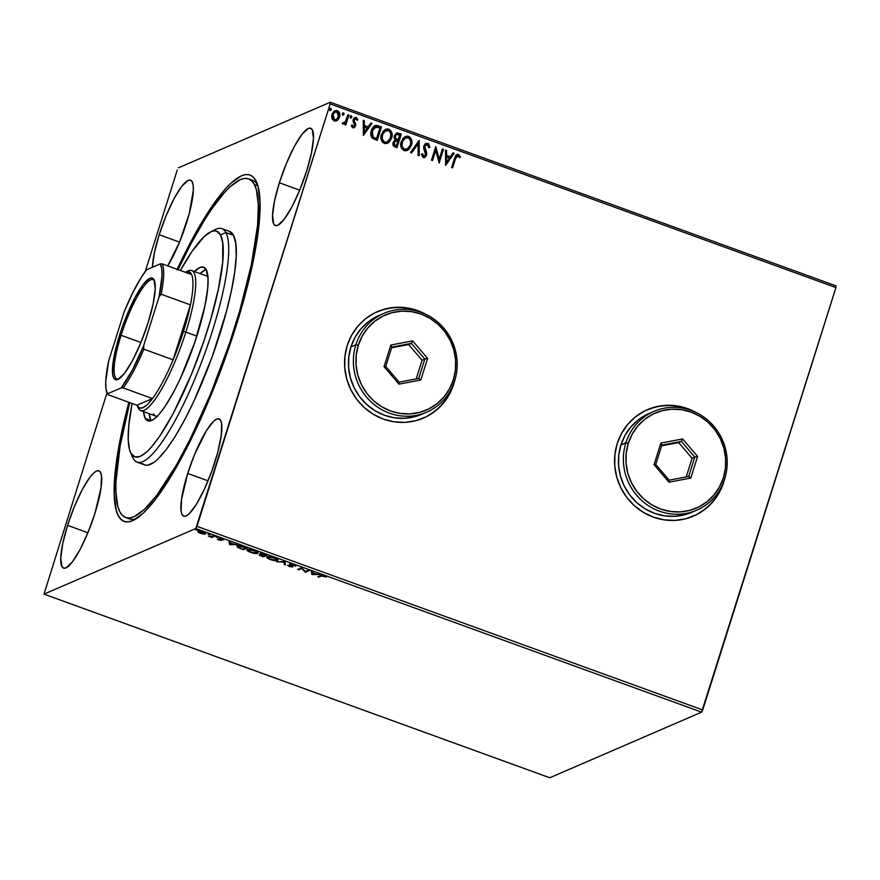 <?xml version="1.0" encoding="UTF-8"?>
<svg xmlns="http://www.w3.org/2000/svg" width="880" height="880" viewBox="0 0 880 880"><rect width="100%" height="100%" fill="white"/><g stroke="black" fill="none" stroke-linecap="round" stroke-linejoin="round"><path stroke-width="1.32" d="M127.622 517.946A180.125 38.401 -70 0 0 136.389 518.672A180.125 38.401 110 0 1 129.437 518.87L125.642 517.495A180.125 38.401 110 0 1 119.845 511.819A180.125 38.401 110 0 1 129.767 402.622L120.131 445.885L115.929 481.998L115.885 491.601L117.854 506.583L119.845 511.819L122.485 515.482L125.752 517.528L129.602 517.946L134.002 516.736L144.309 509.465L156.255 495.99L176.231 465.355L190.19 439.12L210.738 393.569L229.24 344.113L239.657 311.069L251.383 264.561L257.576 225.258L258.346 204.754L256.377 189.772L254.386 184.536L257.873 185.801L254.386 184.536A180.125 38.401 110 0 1 217.118 377.564A180.125 38.401 110 0 1 125.642 517.495M177.155 269.302A184.272 39.292 110 0 1 256.553 182.072A184.272 39.292 110 0 1 235.719 327.173A184.272 39.292 110 0 1 133.804 520.135A184.272 39.292 110 0 1 128.876 402.292L118.613 447.997L115.049 473.825L114.246 494.813L116.248 510.169L118.283 515.537L120.978 519.299L124.3 521.411L128.238 521.862L132.748 520.63L143.275 513.216L155.485 499.466L175.923 468.16L190.19 441.342L204.347 410.949L224.18 361.218L235.719 327.173L245.399 293.931L255.618 248.358L259.182 222.541L259.985 201.542L257.983 186.186L255.948 180.818L253.253 177.056L249.931 174.944L245.993 174.504L241.494 175.725L230.956 183.139L225.038 189.255L212.157 205.997L198.308 228.206L176.913 269.841M693.231 516.186A57.97 55.528 66.6 0 0 693.363 516.131A57.97 55.528 66.6 0 0 723.602 482.251L723.712 482.207A57.97 55.528 -113.4 0 1 693.473 516.087A57.97 55.528 -113.4 0 1 633.226 504.614A57.97 55.528 -113.4 0 1 617.232 443.542L614.922 454.498L614.735 465.773L616.704 476.938L620.73 487.564L626.67 497.244L634.293 505.604L643.313 512.314L653.367 517.132L664.081 519.86L675.037 520.399L685.828 518.727L696.025 514.91L705.232 509.091L713.108 501.49L719.345 492.415L724.57 479.193A57.97 55.528 -113.4 0 1 723.712 482.207L723.602 482.251A57.97 55.528 66.6 0 0 724.108 480.557L721.666 487.476L716.342 497.167L709.247 505.549L700.667 512.281M423.236 418.154A57.97 55.528 66.6 0 0 423.368 418.099A57.97 55.528 66.6 0 0 453.607 384.219L453.717 384.175A57.97 55.528 -113.4 0 1 423.478 418.055A57.97 55.528 -113.4 0 1 363.231 406.571A57.97 55.528 -113.4 0 1 347.237 345.51L344.927 356.466L344.74 367.741L346.709 378.906L350.735 389.532L356.675 399.212L364.298 407.561L373.307 414.282L383.372 419.089L394.086 421.817L405.042 422.356L415.833 420.695L426.019 416.867L435.237 411.059L443.113 403.458L449.35 394.383L454.575 381.161A57.97 55.528 -113.4 0 1 453.717 384.175L453.607 384.219A57.97 55.528 66.6 0 0 454.113 382.525L451.671 389.444L446.347 399.135L439.252 407.506L430.672 414.249M159.203 234.718L179.542 242.11L159.203 234.718L154.407 252.813L152.405 267.289A51.766 11.033 110 0 1 159.203 234.718A51.766 11.033 110 0 1 190.531 180.169L188.133 180.378L181.742 186.329L174.009 198.737L166.089 215.732L159.203 234.718M186.516 222.926A51.766 11.033 110 0 1 167.717 265.87L179.63 241.912L189.233 213.587L193.314 190.399L193.149 185.262L192.192 181.808L190.509 180.158A51.766 11.033 110 0 1 186.516 222.926M187.715 473.44L208.054 480.821L187.715 473.44L181.533 499.356L181.082 511.093L182.039 514.547L183.722 516.197A51.766 11.033 110 0 1 187.715 473.44A51.766 11.033 110 0 1 219.032 418.88L216.645 419.1L213.686 421.179L206.481 430.54L194.601 454.454L187.715 473.44M215.028 461.637A51.766 11.033 110 0 1 183.7 516.186L186.098 515.977L189.057 513.898L196.262 504.537L204.237 489.544L211.783 471.196L217.745 452.298L221.21 435.721L221.65 423.984L220.704 420.53L219.01 418.88A51.766 11.033 110 0 1 215.028 461.637M279.356 182.787L299.695 190.179L279.356 182.787L274.549 200.882L272.558 215.314L273.68 223.905L275.363 225.555L277.739 225.335L284.13 219.384L291.863 206.976L299.783 189.981L306.669 170.995A51.766 11.033 110 0 1 275.341 225.544A51.766 11.033 110 0 1 279.356 182.787A51.766 11.033 110 0 1 310.673 128.238A51.766 11.033 110 0 1 306.669 170.995L311.465 152.9L313.467 138.468L312.345 129.877L310.651 128.227L308.286 128.447L301.895 134.398L294.151 146.806L286.242 163.801L279.356 182.787M67.562 525.371L87.912 532.752L67.562 525.371L62.766 543.455L60.764 557.898L61.886 566.478L63.58 568.128L65.945 567.908L72.336 561.968L80.08 549.549L87.989 532.554L94.875 513.568A51.766 11.033 110 0 1 63.558 568.117A51.766 11.033 110 0 1 67.562 525.371A51.766 11.033 110 0 1 98.89 470.811L96.492 471.031L93.533 473.11L90.101 476.971L82.368 489.39L74.448 506.385L67.562 525.371M549.769 777.766L44 594.132L195.822 528.506L701.591 712.151L549.769 777.766L701.591 712.151L195.822 528.506L44 594.132L106.975 392.898L44 594.132L549.769 777.766M198.803 531.707L198.198 531.267L197.956 532.048L200.255 533.247L203.478 534.05L205.458 533.984L205.491 533.236L198.66 531.124L197.747 531.388L197.956 532.048L201.102 533.533L205.733 533.742M214.698 536.228L208.373 536.118L211.904 537.438L214.698 536.228L209.154 536.162L211.904 537.438L214.698 536.228M218.955 540.034L221.727 540.375L220.33 538.736L223.751 539.781L219.461 538.34L218.966 538.725L220.594 540.056L217.371 539.143L218.955 540.034L221.628 540.43L220.099 538.78L223.751 539.781L219.054 538.417L220.594 540.056L217.371 539.143L218.955 540.034M237.237 545.897L238.425 547.778L243.463 549.714L246.444 547.756L243.463 549.714L247.291 548.064L240.218 545.82L236.852 546.172L238.084 547.602L243.463 549.714L247.291 548.064L244.2 546.942C240.504 545.71 238.183 545.358 237.237 545.897L237.05 545.501M260.194 553.608L261.316 554.796L259.259 554.697L263.263 556.897L266.244 554.939L263.263 556.897L267.08 555.247L260.194 553.608L261.316 554.796L259.127 555.082L263.263 556.897L267.08 555.247L260.018 553.773M284.999 561.759L276.738 561.792L283.998 562.122L284.328 564.553L285.439 564.96L284.834 561.693L276.738 561.792L283.998 562.122L284.328 564.553L285.439 564.96L284.999 561.759M308.209 570.185L305.36 571.406L301.554 567.765L297.726 569.415L298.749 569.789L301.609 568.557L305.404 572.209L309.232 570.559L308.209 570.185L305.36 571.406L301.554 567.765L297.726 569.415L298.749 569.789L301.609 568.557L305.404 572.209L309.232 570.559L308.209 570.185M321.431 576.004L326.293 577.016L321.552 575.344L317.867 576.73L318.89 577.104L321.64 575.344L321.431 576.004L326.293 577.016L324.225 575.916L320.441 575.608L317.867 576.73L318.89 577.104L321.431 576.004M311.894 574.563L319.979 574.453L316.272 574.09L312.532 572.726L312.389 571.703L311.278 571.296L311.894 574.563L311.971 573.727L311.894 574.563L319.979 574.453L316.272 574.09L312.532 572.726L312.389 571.703L311.278 571.296L311.894 574.563M289.696 564.201L291.698 565.708L291.687 566.599L287.529 565.279L289.454 566.489L292.721 566.973L290.851 564.135L295.691 566.225L293.535 564.773L290.224 564.113L289.542 564.542L291.775 566.533L287.529 565.279L289.014 566.324L292.842 566.896L290.675 564.861L291.126 564.52L295.691 566.225L293.535 564.773L289.531 564.355L289.773 563.585M277.739 559.746L277.475 560.527C278.608 560.076 277.563 559.163 274.329 557.799C270.611 556.655 268.246 556.325 267.223 556.82C266.046 557.271 267.102 558.184 270.391 559.57L270.391 559.57C274.098 560.714 276.463 561.033 277.475 560.527L277.805 559.845L276.397 558.712L271.876 557.073L267.41 556.754L266.816 557.216L267.597 558.228L273.977 560.527L277.057 560.648L277.717 559.757L276.727 559.944M257.686 553.344C258.819 552.893 257.774 551.98 254.54 550.616C250.822 549.461 248.446 549.142 247.423 549.637C246.257 550.088 247.313 551.001 250.602 552.387L250.602 552.387C254.309 553.52 256.663 553.839 257.686 553.344L257.752 552.332L253.924 550.407L247.148 549.802L247.797 551.034L251.834 552.783L256.124 553.542L258.06 553.003M229.647 544.698L237.732 544.588L234.025 544.225L230.285 542.861L230.142 541.838L229.031 541.431L229.647 544.698L229.724 543.862L229.647 544.698L237.732 544.588L234.025 544.225L230.285 542.861L230.142 541.838L229.031 541.431L229.647 544.698M217.668 537.526L215.963 537.075L217.14 537.075M209.825 534.677L208.109 534.226L209.286 534.226M197.021 530.024L195.316 529.573L196.493 529.584M836 285.868L330.231 102.234L178.409 167.849L330.231 102.234L330.165 103.928L835.934 287.573L702.757 709.973L196.988 526.339L330.165 103.928L195.822 528.506L196.988 526.339L702.757 709.973L701.591 712.151L835.934 287.573L330.165 103.928L330.231 102.234L836 285.868L835.934 287.573L836 285.868M334.895 110.77L337.359 110.671L335.016 110.726L332.002 114.411L331.881 118.294L334.125 120.923L336.446 120.857L338.107 119.647L339.504 117.128L339.812 114.367L338.855 111.738L336.468 110.473L333.971 111.375L332.332 113.542L331.65 116.336L332.2 119.141L334.543 121.055L337.403 120.285L336.347 120.901M348.909 115.049L347.886 114.686L345.422 121.671L344.08 122.947L343.068 122.617L342.254 123.497L342.716 124.014L345.224 123.134L344.762 124.597L345.785 124.971L348.909 115.049L345.62 124.905L348.909 115.049L347.886 114.686L345.598 121.352L342.254 123.497L344.025 124.058L345.224 123.134L344.762 124.597L345.785 124.971L348.909 115.049M352.825 127.721L354.585 127.391L355.696 125.422L354.167 120.956L354.475 119.394L355.971 118.778L357.049 120.34L357.929 119.625L356.246 117.524L354.673 117.645L353.364 119.108L353.034 121.253L354.607 125.257L353.375 126.522L352.165 124.96L351.296 125.587L351.835 126.83L354.09 127.677L355.597 125.829L354.222 119.922L355.971 118.778L357.049 120.34L357.929 119.625L356.246 117.524L354.86 117.557L353.177 119.603L353.034 121.253L354.596 124.509L354.552 125.499L353.144 126.478L352.165 124.96L351.296 125.587L352.825 127.721M378.411 125.763L375.98 125.356L373.791 126.357L371.921 128.788L370.777 132.451L370.832 135.432L371.866 137.709L377.223 140.448L381.502 126.885L374.957 125.62L371.228 130.526L372.196 138.083L377.223 140.448L381.502 126.885L377.058 140.393L381.282 126.984L378.411 125.763M395.285 140.052L393.129 142.483C392.469 144.628 393.14 146.113 395.131 146.96L397.023 147.642L401.291 134.079L397.21 132.924L394.284 135.817L394.13 138.083L395.285 140.052L393.459 141.691L392.953 144.628L393.921 146.322L397.023 147.642L401.291 134.079L396.847 147.576L401.291 134.079L396.484 133.122L394.284 135.817L394.999 140.162M419.21 140.58L410.498 152.537L411.609 152.933L418.099 143.825L418.088 155.287L419.199 155.694L419.045 140.514L410.498 152.537L411.609 152.933L418.099 143.825L418.088 155.287L419.199 155.694L419.21 140.58M442.42 149.006L439.241 159.093L435.765 146.586L431.486 160.149L432.509 160.523L435.699 150.414L439.164 162.943L443.443 149.38L442.42 149.006L439.241 159.093L435.765 146.586L431.486 160.149L432.509 160.523L435.699 150.414L439.164 162.943L443.443 149.38L442.42 149.006M455.488 158.818L456.984 155.969L458.348 156.013L459.613 157.773L460.46 156.915L458.447 154.44L455.719 155.397L451.627 167.464L452.65 167.838L455.268 158.906L452.474 167.772L455.268 158.906L458.018 155.837L459.613 157.773L460.46 156.915L458.447 154.44L456.841 154.451L454.509 158.301L451.627 167.464L452.65 167.838L455.488 158.818M695.651 412.291L687.577 408.617L676.863 405.889L665.907 405.35L655.116 407.022L644.919 410.839L635.712 416.658L627.836 424.248L621.588 433.334L617.232 443.542A57.97 55.528 -113.4 0 1 647.471 409.662A57.97 55.528 -113.4 0 1 695.651 412.28M425.656 314.248L417.582 310.585L406.868 307.857L395.901 307.318L385.121 308.99L374.924 312.807L365.717 318.626L357.83 326.216L351.593 335.291L347.237 345.51A57.97 55.528 -113.4 0 1 377.476 311.63A57.97 55.528 -113.4 0 1 425.645 314.248M445.654 165.297L454.19 153.285L453.079 152.878L450.34 156.728L446.6 155.375L446.6 150.524L445.489 150.117L445.654 165.297L454.19 153.285L453.079 152.878L450.34 156.728L446.6 155.375L446.6 150.524L445.489 150.117L445.654 165.297M427.768 143.297L425.271 143.781L423.797 145.948L423.698 148.599L425.645 154.429L423.962 156.222L422.411 153.758L421.355 154.308L423.203 157.531L425.337 157.124L426.712 154.682L424.732 147.796L425.183 145.563L427.394 144.716L428.769 147.73L429.825 147.345L428.747 143.957L427.548 143.396L429.605 147.444L428.527 144.045L425.986 143.352L423.797 145.948L425.535 154.913L423.654 156.145L422.411 153.758L421.355 154.308L423.203 157.531L424.765 157.465L426.569 155.232L426.701 152.977L424.809 146.344L426.107 144.771L427.394 144.716L428.769 147.73L429.825 147.345L427.768 143.297M405.317 136.477L408.551 136.323L405.438 136.422L401.203 141.603C399.905 145.497 400.884 148.5 404.14 150.612L407.297 150.458L411.774 144.023L411.356 139.183L409.684 136.928L407.319 136.07L402.996 138.27L400.719 144.144L402.061 149.105L405.383 150.854L408.793 149.501L411.466 145.255L407.187 150.502M385.528 129.294L388.762 129.14L385.638 129.239L381.414 134.42C380.105 138.303 381.084 141.306 384.351 143.429L387.508 143.264L391.985 136.829L391.886 132.99L390.808 130.636L387.519 128.887L383.196 131.076L380.919 136.961L382.272 141.922L385.583 143.66L389.004 142.307L391.666 138.072L387.387 143.319M363.407 135.432L371.943 123.42L370.832 123.013L368.093 126.863L364.353 125.51L364.353 120.659L363.242 120.263L363.407 135.432L371.943 123.42L370.832 123.013L368.093 126.863L364.353 125.51L364.353 120.659L363.242 120.263L363.407 135.432M350.702 115.83L351.351 115.753L350.141 116.567L350.636 118.008L351.901 116.985L351.538 115.841L350.592 115.896L350.306 117.766L351.846 117.183L350.427 118.107M342.793 115.159L344.003 114.334L342.881 112.97L343.508 112.893L342.298 113.718L342.793 115.159L344.047 114.136L343.684 112.992L342.738 113.047L342.452 114.917L344.003 114.334L342.573 115.258M330.055 108.328L330.704 108.251L329.494 109.076L329.989 110.517L331.254 109.494L330.891 108.35L329.945 108.405L329.659 110.275L331.199 109.692L329.78 110.605M177.243 170.027L145.255 271.502L177.243 170.027M94.875 513.568L101.057 487.652L101.508 475.915L100.551 472.45L98.868 470.811A51.766 11.033 110 0 1 94.875 513.568M250.404 179.795A180.125 38.401 110 0 1 252.395 180.246A180.125 38.401 110 0 1 257.587 184.855A180.125 38.401 -70 0 0 250.404 179.795M379.819 310.684L390.357 307.923L401.28 307.362L412.17 309.001L424.347 313.654A57.97 55.528 66.6 0 0 377.366 311.674A57.97 55.528 66.6 0 0 377.278 311.707M649.814 408.716L660.352 405.966L671.275 405.394L682.165 407.033L694.342 411.697A57.97 55.528 66.6 0 0 647.361 409.706A57.97 55.528 66.6 0 0 647.273 409.75M456.731 154.506L458.447 154.44L460.46 156.915L459.569 157.685L460.24 157.014L459.492 155.54L456.698 154.517M457.798 155.925L455.268 158.906L456.346 156.409L458.018 155.837M445.489 150.293L446.6 150.524L446.38 155.463L450.34 156.728L446.38 155.463L446.391 150.623L445.489 150.293M452.98 153.021L454.19 153.285L445.533 165.253L453.97 153.373L452.98 153.021M446.38 157.014L446.38 162.085L446.38 157.014L446.38 162.085L446.6 156.926L449.46 157.96L446.6 161.997L449.46 157.96L446.38 157.014M442.365 149.16L443.443 149.38L438.999 162.877L443.223 149.468L442.365 149.16M435.479 150.502L432.344 160.468L435.479 150.502M435.71 146.751L439.021 159.192L435.71 146.751M425.997 144.815L424.6 146.432L424.512 147.884L426.701 152.977L426.569 155.232L424.666 157.509L426.558 154.209L424.468 147.521L425.931 144.848M424.622 156.046L423.126 156.079L422.191 153.857L423.434 156.244L424.435 156.167M424.325 156.222L423.654 156.145M425.876 143.407L427.548 143.396L425.612 143.517M417.879 143.913L411.488 152.889L417.879 143.913M411.466 145.255C412.731 141.416 411.763 138.435 408.551 136.323L408.342 136.422C411.543 138.534 412.511 141.504 411.246 145.354L411.466 145.255M407.077 150.557L409.574 148.555L411.246 145.354L411.686 141.548L411.037 139.029M410.476 138.05L407.726 136.246L404.701 136.774M407.726 136.246L407.099 136.169M402.006 142.076L404.624 138.314L408.155 137.731C410.696 139.436 411.455 141.823 410.432 144.892L407.099 149.061L404.536 149.204C401.973 147.477 401.203 145.068 402.226 141.977L402.006 142.076C400.983 145.156 401.753 147.565 404.316 149.303L402.248 147.345L401.621 144.1L402.006 142.076L405.504 137.852L402.006 142.076M403.447 139.381L404.162 138.655M407.099 149.061L404.063 148.995L402.017 146.08L402.589 141.02L405.735 137.764L409.046 138.215L410.806 141.845L410.432 144.892L409.002 147.587L406.879 149.149L404.316 149.303L406.978 149.105M396.374 133.177L401.071 134.167L396.297 133.21M396.583 134.563L395.087 136.29L395.923 139.293L397.507 140.041L396.143 139.194L395.307 136.191L396.693 134.508L399.828 135.091L398.024 140.228L395.021 137.929L395.285 135.784L396.88 134.486M395.571 135.333L396.374 134.651M395.373 141.24L393.943 142.923L395.153 145.585L394.163 142.824L395.483 141.185L397.804 141.526L396.429 145.871L393.921 144.551L394.13 142.45L395.593 141.185L394.768 141.592M395.373 145.486L394.141 144.452L394.603 141.922L395.802 141.086L397.804 141.526L396.429 145.871L395.373 145.486M391.666 138.072C392.931 134.222 391.963 131.252 388.762 129.14L388.542 129.228C391.743 131.34 392.711 134.321 391.446 138.171L391.666 138.072M387.277 143.363L389.774 141.372L391.446 138.171L391.897 134.354L391.237 131.835M390.687 130.867L387.937 129.052L384.912 129.591M387.937 129.052L387.31 128.975M382.217 134.893L384.824 131.12L388.355 130.537C390.907 132.253 391.666 134.64 390.643 137.709L387.299 141.867L384.736 142.021C382.173 140.283 381.403 137.874 382.437 134.794L382.217 134.893C381.183 137.973 381.953 140.382 384.516 142.109L382.448 140.162L381.832 136.917L382.217 134.893L385.704 130.669L382.217 134.893M383.647 132.187L384.362 131.472M385.198 130.9L388.828 130.746L390.841 133.639L390.28 138.666L387.31 141.867L384.516 142.109L382.228 138.886L382.602 134.31L385.418 130.812M387.299 141.867L384.516 142.109L387.189 141.922M374.847 125.675L378.191 125.862L375.166 125.565M375.87 126.951L372.031 130.999L372.922 137.093L376.64 138.688L373.142 136.994L372.251 130.9L376.09 126.863L380.039 127.908L376.42 138.787L373.076 137.214L371.844 135.377L371.668 132.561L373.131 128.7M372.383 136.477L371.987 135.762M373.67 128.051L374.957 127.171M374.99 127.16L380.039 127.908L376.64 138.688L373.142 136.994L371.833 134.09L373.109 128.953L376.09 126.863M363.242 120.428L364.353 120.659L364.133 125.598L368.093 126.863L364.133 125.598L364.144 120.758L363.242 120.428M370.733 123.156L371.943 123.42L363.286 135.388L371.723 123.508L370.733 123.156M364.133 127.149L364.133 132.231L364.133 127.149L364.133 132.231L364.353 127.061L367.213 128.095L364.353 132.132L367.213 128.095L364.133 127.149M353.397 126.599L351.945 125.048L353.639 126.489M354.75 117.612L356.246 117.524L357.929 119.625L357.027 120.274L357.709 119.724L357.126 118.448L355.003 117.535M355.069 118.855L355.971 118.778M355.751 118.877L354.002 120.021L355.751 124.179L355.597 125.829L353.98 127.732M353.529 127.886L355.542 125.103L353.903 120.791L354.904 118.921M350.636 118.008L351.846 117.183L351.351 115.753L350.141 116.567M351.351 115.753L351.846 117.183M351.186 117.953L351.659 116.457L350.372 115.995M343.255 123.057L344.08 122.958M347.831 114.84L348.689 115.148L347.831 114.84M343.508 112.893L342.298 113.718M343.332 115.104L343.86 114.026L343.288 112.992L344.003 114.334M339.504 117.128C340.417 114.334 339.702 112.178 337.359 110.671L337.139 110.759C339.482 112.266 340.197 114.422 339.284 117.227L337.403 120.285L339.504 117.128M335.918 121.077L338.481 118.976L339.603 114.455L337.964 111.188L335.049 110.715M335.159 112.002L332.805 114.862L334.51 119.713L333.025 114.774L335.269 111.958L336.974 111.881L338.481 116.754L336.138 119.636L334.62 119.9L333.201 118.954L332.541 116.941L333.047 114.224M333.377 113.608L335.412 111.925M335.643 119.834L334.972 119.933M329.989 110.517L331.199 109.692L330.704 108.251L329.494 109.076M330.704 108.251L331.199 109.692M330.539 110.462L331.012 108.966L329.725 108.493M397.727 139.953L395.835 138.919L395.164 137.423L395.791 135.245L397.1 134.387L399.828 135.091L397.727 139.953M333.025 114.774L335.016 112.079L337.59 112.211L338.745 115.39L337.337 118.778L335.863 119.746L333.905 119.372L332.871 117.557L333.025 114.774M228.041 185.526L228.712 185.79M321.387 575.355L318.89 577.104L318.956 576.257L321.387 575.355M312.73 574.134L312.664 572.781L315.535 573.815L312.73 574.134L312.576 573.056L315.447 574.101L312.73 574.134M308.385 570.251L305.404 572.209L305.47 571.362L308.385 570.251M305.426 571.384L305.195 572.132L305.426 571.384M301.818 567.886L301.609 568.557L301.818 567.886M301.73 567.831L298.749 569.789L298.815 568.953L301.73 567.831M292.501 566.28L291.874 566.247M289.916 563.959L290.917 564.762L289.938 563.431M291.808 566.247L292.523 566.28M285.318 564.047L284.57 563.772L284.328 564.553L284.284 561.704L284.57 563.772L285.318 564.047M276.914 559.251L276.452 560.164L275.11 560.318L270.27 559.207L268.026 557.843L268.422 556.622L268.246 557.194L273.977 557.986C276.54 559.075 277.365 559.801 276.452 560.164L270.743 559.383C268.147 558.283 267.311 557.557 268.246 557.194L267.179 556.842M276.166 559.955L277.871 559.669M267.113 556.732L268.543 557.887M268.4 557.227L268.268 556.556M268.202 556.622L267.927 557.469M268.246 557.194L274.065 557.711L276.518 559.35L276.452 560.164M261.569 554.026L260.436 552.838M260.491 553.41L261.36 553.916M262.625 556.358L260.425 554.642L263.945 555.555L262.625 556.358L260.293 555.06L263.857 555.83L262.625 556.358M264.242 555.665L262.141 554.862L261.36 553.531L265.76 554.763L264.242 555.665L261.217 553.982L265.672 555.049L264.242 555.665M261.349 553.311L261.217 553.982M261.47 553.212L262.394 554.092M260.414 554.389L260.293 555.06M257.125 552.057L255.882 553.124L250.943 552.2C248.358 551.1 247.522 550.363 248.446 550L254.177 550.803C256.751 551.892 257.576 552.618 256.652 552.97L250.943 552.2L247.39 549.648M256.366 552.772L256.96 552.761M247.324 549.538L248.743 550.693M248.611 550.044L248.468 549.373M248.413 549.439L248.138 550.286L248.633 549.428L248.446 550L254.265 550.517L256.729 552.167L256.652 552.97M238.667 546.997L237.479 545.116M237.072 545.798L238.018 546.656M238.15 545.853L237.919 546.568L238.447 545.677L238.26 546.271L242.022 546.227L245.872 547.866L242.836 549.175L239.327 547.811L238.26 546.271L245.96 547.58L242.836 549.175L238.359 547.272L238.26 546.271M230.483 544.269L230.417 542.916L233.288 543.95L230.483 544.269L230.329 543.191L233.2 544.236L230.483 544.269M220.704 539.66L221.298 539.726M213.862 535.92L211.904 537.438L211.893 536.569L213.862 535.92M208.373 536.118L209.143 536.162L208.373 536.118M205.458 533.984L205.634 533.412L205.458 533.984C206.283 533.643 205.502 532.983 203.137 531.993L197.956 531.256L197.956 532.048L198.198 530.475M197.956 531.256L197.956 532.048M205.7 533.203L203.72 533.269M204.391 533.335L205.557 533.258M198.066 531.135L199.034 531.839M200.596 533.093L199.133 531.124L202.873 531.905L204.435 533.61L200.431 533.038L198.759 531.839L200.332 531.553L204.655 533.39L200.596 533.093M199.012 531.036L198.979 531.619M204.886 532.653L204.435 533.61M130.46 452.287L132.704 457.402A124.223 26.488 -70 0 0 133.122 458.271L130.867 453.134A120.087 25.608 110 0 1 130.46 452.287A120.087 25.608 110 0 1 132.121 403.469L128.733 425.986L128.227 439.648L129.536 449.636L130.867 453.134L134.794 456.94L140.305 456.412L147.169 451.561L151.03 447.568L159.434 436.634L173.096 413.743L191.455 374.297L203.797 341.33L210.738 319.297L218.548 288.288L222.684 262.086L222.761 242.946L220.55 234.938L225.896 232.562A124.223 26.488 -70 0 0 215.457 229.493L210.452 231.979A120.087 25.608 110 0 1 220.55 234.938L216.623 231.132L214.049 230.857L211.112 231.671L204.248 236.511L191.983 251.438L180.4 270.479A120.087 25.608 110 0 1 210.452 231.979M157.179 416.383A74.536 15.895 110 0 1 155.969 416.174A74.536 15.895 110 0 1 153.582 413.82M206.25 269.742A81.785 17.435 110 0 1 189.332 357.379A81.785 17.435 110 0 1 147.796 420.904A81.785 17.435 110 0 1 145.167 418.33L150.876 420.409A81.785 17.435 -70 0 0 151.074 420.772L145.167 418.33L143.528 411.653A81.785 17.435 110 0 0 145.167 418.33L147.84 420.926L149.6 421.113L153.824 419.276L158.906 414.546L164.626 407.099L173.932 391.512L180.268 378.741L194.832 342.188L204.886 306.075L207.702 288.222L208.043 278.916L206.25 269.742L203.566 267.146L199.815 267.509L194.403 271.524A81.785 17.435 110 0 1 203.621 267.168A81.785 17.435 110 0 1 206.25 269.742M178.057 269.632A180.125 38.401 110 0 1 248.589 178.86A180.125 38.401 110 0 1 254.386 184.536L251.746 180.873L248.479 178.827L244.629 178.409L240.229 179.619L229.922 186.901L224.136 192.885L211.53 209.275L204.853 219.527L191.037 243.617L178.057 269.632M137.115 462.187L144.716 464.948A124.223 26.488 -70 0 0 207.801 368.445A124.223 26.488 -70 0 0 233.508 235.323A124.223 26.488 -70 0 0 229.515 231.407L221.903 228.646A124.223 26.488 110 0 1 225.896 232.562L233.508 235.323L225.896 232.562A124.223 26.488 110 0 1 200.2 365.684A124.223 26.488 110 0 1 137.115 462.187A124.223 26.488 110 0 1 133.122 458.271A124.223 26.488 110 0 1 132.319 456.445M212.828 231.066A124.223 26.488 110 0 1 221.903 228.646M142.549 463.562L144.793 464.97L147.455 465.267L153.879 462.462L157.597 459.404L165.825 450.12L174.889 436.909L184.415 420.288L194.04 400.895L212.146 356.862L226.435 311.509L231.44 290.51L234.74 271.733L236.214 255.893L235.796 243.595L233.508 235.323L229.438 231.385M206.041 269.368A81.785 17.435 -70 0 0 200.101 273.603L206.041 269.368M149.226 413.721A81.785 17.435 -70 0 0 150.876 420.409L149.226 413.721M206.8 276.034L208.153 276.881M157.608 416.361L156.013 416.185M206.855 276.045A74.536 15.895 110 0 1 207.911 276.661M133.122 458.271A124.223 26.488 -70 0 0 195.8 376.717A124.223 26.488 -70 0 0 225.896 232.562L220.55 234.938A120.087 25.608 110 0 1 191.455 374.297A120.087 25.608 110 0 1 130.867 453.134L133.122 458.271M121.088 335.28A52.8 11.253 -70 0 0 119.02 378.829A52.8 11.253 110 0 1 116.996 378.884A52.8 11.253 110 0 1 121.088 335.28L140.954 342.496L132.682 360.25L124.597 373.219L117.931 379.423L115.456 379.654L113.685 377.927L112.695 374.319L113.168 362.065L119.625 335.005L121.088 335.28A52.8 11.253 110 0 1 153.032 279.631A52.8 11.253 110 0 1 154.55 280.973A52.8 11.253 -70 0 0 121.088 335.28L119.625 335.005L123.002 325.028L135.069 297.44L143.154 284.482L149.82 278.278L152.295 278.047L154.066 279.763L155.232 288.728L153.153 303.798L148.126 322.685A54.043 11.517 110 0 1 118.239 379.28A54.043 11.517 110 0 1 119.625 335.005A54.043 11.517 110 0 1 154.242 280.137A54.043 11.517 110 0 1 148.126 322.685L140.943 342.507L121.088 335.28M186.461 271.788A74.536 15.895 110 0 1 191.642 270.523A74.536 15.895 110 0 1 185.856 332.09L183.414 331.628A72.468 15.455 110 0 1 173.118 359.81L143.836 349.184L143.638 345.752L159.071 296.835L161.161 294.239L190.432 304.865L173.118 359.81L183.414 331.628L190.432 304.865A72.468 15.455 -70 0 0 191.587 274.549L189.178 271.832L185.295 272.261A72.468 15.455 110 0 1 191.587 274.549A72.468 15.455 110 0 1 190.432 304.865A72.468 15.455 110 0 1 183.414 331.628L185.856 332.09A74.536 15.895 -70 0 0 187.77 271.029L185.262 272.272M137.005 405.251L107.723 394.614L107.437 393.833A71.225 15.191 110 0 1 107.041 393.052A71.225 15.191 110 0 1 108.691 360.866L124.113 311.938A71.225 15.191 110 0 1 146.531 269.819L160.325 263.868A71.225 15.191 110 0 1 159.071 296.835L162.019 275.979L161.755 268.664L160.325 263.868L162.305 263.912L160.325 263.868L146.531 269.819L141.141 277.574L132.572 293.084L124.113 311.938L108.691 360.866L105.732 381.722L105.996 389.037L107.437 393.833L121.22 387.871L123.211 387.926L152.493 398.552L137.005 405.251L107.723 394.614L107.437 393.833L121.22 387.871L132.297 370.238L143.638 345.752L159.071 296.835L161.161 294.239A72.468 15.455 -70 0 0 162.305 263.912L191.587 274.549L162.305 263.912A72.468 15.455 110 0 1 161.161 294.239L190.432 304.865L173.118 359.81A72.468 15.455 110 0 1 152.493 398.552A72.468 15.455 110 0 1 137.005 405.251L139.425 407.957L142.912 407.715L147.334 404.536L152.493 398.552L137.005 405.251L138.116 407.77A74.536 15.895 -70 0 0 185.856 332.09L196.845 336.072L185.856 332.09A74.536 15.895 110 0 1 140.767 410.641A74.536 15.895 110 0 1 137.61 406.351M152.493 398.552A72.468 15.455 -70 0 0 173.118 359.81L143.836 349.184A72.468 15.455 110 0 1 123.211 387.926L152.493 398.552M123.211 387.926A72.468 15.455 -70 0 0 143.836 349.184L143.638 345.752A71.225 15.191 110 0 1 121.22 387.871L123.211 387.926M107.041 393.052L107.712 394.581A72.468 15.455 -70 0 0 107.723 394.614M355.85 344.817L358.292 345.268A51.766 49.577 -113.4 0 1 421.102 314.083A51.766 49.577 -113.4 0 1 453.365 379.786L454.718 380.71A53.834 51.557 66.6 0 0 421.168 312.389A53.834 51.557 66.6 0 0 355.85 344.817A53.834 51.557 -113.4 0 1 383.922 313.346A53.834 51.557 -113.4 0 1 439.868 324.005A53.834 51.557 -113.4 0 1 454.718 380.71A53.834 51.557 -113.4 0 1 426.635 412.181A53.834 51.557 -113.4 0 1 370.7 401.522A53.834 51.557 -113.4 0 1 355.85 344.817L350.933 346.94L355.85 344.817A53.834 51.557 66.6 0 0 389.4 413.138A53.834 51.557 66.6 0 0 454.718 380.71L453.365 379.786L455.433 370.007L455.587 359.931L453.838 349.965L450.241 340.483L444.939 331.837L438.13 324.379L430.078 318.384L421.102 314.083L411.532 311.652L401.742 311.168L392.117 312.664L383.02 316.074L374.792 321.266L367.752 328.042L362.186 336.149L358.292 345.268L356.224 355.047L356.07 365.123L357.819 375.089L361.416 384.571L366.718 393.217L373.527 400.675L381.568 406.67L390.555 410.971L400.125 413.402L409.904 413.886L419.54 412.39L428.637 408.98L436.865 403.788L443.894 397.012L449.471 388.905L453.365 379.786A51.766 49.577 -113.4 0 1 390.555 410.971A51.766 49.577 -113.4 0 1 358.292 345.268L355.85 344.817M383.922 313.346L379.005 315.469A53.834 51.557 66.6 0 0 350.933 346.94A53.834 51.557 66.6 0 0 365.783 403.645A53.834 51.557 66.6 0 0 421.718 414.304L426.635 412.181M384.032 366.663L390.852 345.037L412.643 340.901L427.614 358.391L420.794 380.017L399.003 384.153L384.032 366.663L399.003 384.153L420.794 380.017L418.704 378.444L399.168 382.151L385.748 366.476L391.864 347.083L411.389 343.376L424.82 359.051L422.081 360.228L408.661 344.553L411.389 343.376L408.661 344.553L391.633 347.787L408.661 344.553L422.081 360.228L424.82 359.051L418.704 378.444L399.168 382.151L399.003 384.153L399.168 382.151L385.748 366.476L384.032 366.663L385.748 366.476L391.864 347.083L390.852 345.037L384.032 366.663M379.192 315.392L368.082 321.97L360.767 329.021L354.981 337.458L350.933 346.94L348.777 357.115L348.612 367.587L350.438 377.949L354.178 387.816L359.689 396.803L366.773 404.558L375.144 410.795L384.483 415.261L394.427 417.802L404.613 418.297L414.623 416.746L421.894 414.227M416.196 378.917L422.081 360.228L416.196 378.917M418.704 378.444L420.794 380.017L427.614 358.391L424.82 359.051L418.704 378.444M424.82 359.051L427.614 358.391L412.643 340.901L411.389 343.376L424.82 359.051M411.389 343.376L412.643 340.901L390.852 345.037L391.864 347.083L411.389 343.376M625.845 442.849L628.287 443.3A51.766 49.577 -113.4 0 1 691.097 412.115A51.766 49.577 -113.4 0 1 723.36 477.818L724.713 478.742A53.834 51.557 66.6 0 0 691.163 410.421A53.834 51.557 66.6 0 0 625.845 442.849A53.834 51.557 -113.4 0 1 653.917 411.378A53.834 51.557 -113.4 0 1 709.863 422.037A53.834 51.557 -113.4 0 1 724.713 478.742A53.834 51.557 -113.4 0 1 696.63 510.213A53.834 51.557 -113.4 0 1 640.695 499.554A53.834 51.557 -113.4 0 1 625.845 442.849L620.928 444.972L625.845 442.849A53.834 51.557 66.6 0 0 659.395 511.17A53.834 51.557 66.6 0 0 724.713 478.742L723.36 477.818L725.428 468.039L725.582 457.974L723.833 447.997L720.236 438.515L714.934 429.869L708.125 422.411L700.073 416.416L691.097 412.115L681.527 409.684L671.748 409.2L662.112 410.696L653.015 414.106L644.787 419.298L637.747 426.074L632.181 434.181L628.287 443.3L626.219 453.079L626.065 463.155L627.814 473.121L631.411 482.614L636.713 491.249L643.522 498.707L651.574 504.702L660.55 509.003L670.12 511.434L679.899 511.918L689.535 510.422L698.632 507.023L706.86 501.82L713.9 495.044L719.466 486.937L723.36 477.818A51.766 49.577 -113.4 0 1 660.55 509.003A51.766 49.577 -113.4 0 1 628.287 443.3L625.845 442.849M653.917 411.378L649 413.512A53.834 51.557 66.6 0 0 620.928 444.972A53.834 51.557 66.6 0 0 635.778 501.677A53.834 51.557 66.6 0 0 691.724 512.336L696.63 510.213M654.038 464.706L660.858 443.069L682.638 438.933L697.609 456.423L690.789 478.049L669.009 482.185L654.038 464.706L669.009 482.185L690.789 478.049L688.699 476.476L669.163 480.183L655.743 464.508L661.859 445.115L681.395 441.408L694.815 457.083L692.087 458.26L678.656 442.585L681.395 441.408L678.656 442.585L661.639 445.819L678.656 442.585L692.087 458.26L694.815 457.083L688.699 476.476L669.163 480.183L669.009 482.185L669.163 480.183L655.743 464.508L654.038 464.706L655.743 464.508L661.859 445.115L660.858 443.069L654.038 464.706M649.187 413.424L638.077 420.013L630.773 427.064L624.976 435.49L620.928 444.972L618.772 455.147L618.607 465.619L620.433 475.981L624.173 485.848L629.695 494.835L636.768 502.601L645.139 508.827L654.478 513.304L664.433 515.834L674.608 516.329L684.618 514.778L691.889 512.259M686.191 476.949L692.087 458.26L686.191 476.949M688.699 476.476L690.789 478.049L697.609 456.423L694.815 457.083L688.699 476.476M694.815 457.083L697.609 456.423L682.638 438.933L681.395 441.408L694.815 457.083M681.395 441.408L682.638 438.933L660.858 443.069L661.859 445.115L681.395 441.408M290.62 564.674L290.862 563.893M291.786 566.511L292.028 565.73M220.66 540.001L220.902 539.22M220.022 538.846L220.264 538.076M155.98 416.174L140.767 410.641M248.589 178.86L252.395 180.246M207.889 276.43L191.642 270.523"/></g></svg>
